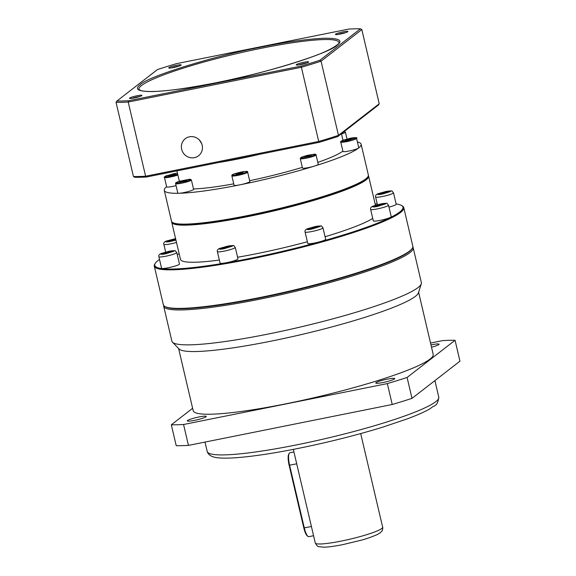 <?xml version="1.0" encoding="UTF-8"?>
<svg xmlns="http://www.w3.org/2000/svg" width="576" height="576" viewBox="0 0 576 576"><rect width="100%" height="100%" fill="white"/><g stroke="black" fill="none" stroke-linecap="round" stroke-linejoin="round"><path stroke-width="0.86" d="M178.603 348.523L193.183 410.688A123.264 14.983 -13.2 0 0 285.689 403.862A123.264 14.983 -13.2 0 0 433.195 354.398L418.615 292.234M412.826 247.01A128.124 15.574 166.8 0 1 413.179 247.752L421.366 282.65A128.124 15.574 166.8 0 1 421.294 283.831L418.421 292.838A123.264 14.983 166.8 0 1 270.979 341.172A123.264 14.983 166.8 0 1 179.042 348.977L172.469 342.187A128.124 15.574 166.8 0 1 171.878 341.165L163.699 306.266A128.124 15.574 166.8 0 1 163.678 305.446M421.294 283.831A128.124 15.574 166.8 0 1 268.034 334.073A128.124 15.574 166.8 0 1 172.469 342.187M413.179 247.752A128.124 15.574 166.8 0 1 409.91 252.626A128.124 15.574 166.8 0 1 259.848 299.174A128.124 15.574 166.8 0 1 163.699 306.266M198.95 416.966A9.734 1.181 166.8 0 1 206.258 416.426A9.734 1.181 166.8 0 1 194.609 420.336A9.734 1.181 166.8 0 1 187.308 420.876A9.734 1.181 166.8 0 1 198.95 416.966M387.41 379.138A9.734 1.181 166.8 0 1 394.718 378.598A9.734 1.181 166.8 0 1 383.069 382.507A9.734 1.181 166.8 0 1 375.768 383.04A9.734 1.181 166.8 0 1 387.41 379.138M430.97 344.916A9.734 1.181 166.8 0 1 431.77 344.75A9.734 1.181 166.8 0 1 439.07 344.21A9.734 1.181 166.8 0 1 431.503 347.184M293.328 449.381L315.281 542.995A34.596 4.205 -13.2 0 0 341.251 541.08A34.596 4.205 -13.2 0 0 382.658 527.191C383.083 526.694 382.349 531.418 382.032 530.899L380.218 532.829L377.208 534.593C371.246 537.134 365.904 539.006 361.195 540.202L343.066 544.572C334.843 546.214 328.363 547.092 323.626 547.2L318.708 546.624C318.002 546.97 316.865 545.76 315.281 542.995M192.622 408.283L171.324 424.8A164.347 19.98 -13.2 0 0 183.557 424.505L387.331 383.602A164.347 19.98 -13.2 0 0 407.095 377.467L455.054 340.286A164.347 19.98 -13.2 0 0 442.822 340.582L430.531 343.044M455.054 340.286L459.958 361.181L411.998 398.369L407.095 377.467M387.331 383.602L392.234 404.496A164.347 19.98 -13.2 0 0 411.998 398.369M392.234 404.496L188.46 445.399L183.557 424.505M171.324 424.8L176.227 445.694A164.347 19.98 -13.2 0 0 188.46 445.399M293.933 451.966L289.879 452.779A10.814 2.758 78.6 0 0 289.238 453.298A10.814 2.758 78.6 0 0 289.591 465.25L304.301 527.94A10.814 2.758 78.6 0 0 308.052 536.436A10.814 2.758 78.6 0 0 308.837 536.674L313.582 535.716M289.238 453.298L288.792 454.025A10.166 2.592 78.6 0 0 289.123 465.257L303.826 527.954A10.166 2.592 78.6 0 0 307.354 535.939L308.052 536.436M396.115 203.954A127.476 15.494 166.8 0 1 401.623 205.524L402.394 205.992A128.124 15.574 166.8 0 1 403.769 207.634L412.812 246.182A128.124 15.574 166.8 0 1 411.977 248.731L411.473 249.386A127.476 15.494 166.8 0 1 259.747 298.022A127.476 15.494 166.8 0 1 165.953 306.979L165.204 306.612A128.124 15.574 166.8 0 1 163.332 304.704L154.289 266.148A128.124 15.574 166.8 0 1 154.786 264.067L155.268 263.304A127.476 15.494 166.8 0 1 159.509 259.452M411.977 248.731A128.124 15.574 166.8 0 1 259.481 297.612A128.124 15.574 166.8 0 1 165.204 306.612M403.769 207.634A128.124 15.574 166.8 0 1 250.438 259.056A128.124 15.574 166.8 0 1 154.289 266.148M401.623 205.524A127.476 15.494 166.8 0 1 250.438 258.314A127.476 15.494 166.8 0 1 155.268 263.304M388.526 205.186L391.219 216.677A9.187 1.116 166.8 0 1 380.225 220.363A9.187 1.116 166.8 0 1 373.327 220.874L370.627 209.383A9.187 1.116 166.8 0 0 377.525 208.872A9.187 1.116 166.8 0 0 388.526 205.186C386.05 203.112 389.714 202.788 380.722 203.947L373.183 206.057C371.023 206.914 370.174 208.022 370.627 209.383M322.985 227.815L325.685 239.306A9.187 1.116 166.8 0 1 314.683 242.993A9.187 1.116 166.8 0 1 307.786 243.504L305.093 232.013A9.187 1.116 166.8 0 0 311.99 231.502A9.187 1.116 166.8 0 0 322.985 227.815C320.508 225.742 324.173 225.418 315.18 226.577L307.642 228.686C305.489 229.543 304.632 230.652 305.093 232.013M235.274 247.428L237.967 258.919A9.187 1.116 166.8 0 1 226.973 262.613A9.187 1.116 166.8 0 1 220.075 263.117L217.375 251.626A9.187 1.116 166.8 0 0 224.273 251.114A9.187 1.116 166.8 0 0 235.274 247.428C232.798 245.362 236.462 245.03 227.47 246.19L219.931 248.306C217.771 249.156 216.922 250.265 217.375 251.626M176.767 252.54L179.46 264.031A9.187 1.116 166.8 0 1 168.466 267.725A9.187 1.116 166.8 0 1 161.568 268.229L158.868 256.738A9.187 1.116 166.8 0 0 165.766 256.226A9.187 1.116 166.8 0 0 176.767 252.54C174.29 250.466 177.955 250.142 168.962 251.302L161.424 253.418C159.264 254.268 158.414 255.377 158.868 256.738M307.375 241.754A101.095 12.29 166.8 0 1 256.32 253.75A101.095 12.29 166.8 0 1 237.578 257.249M219.355 260.057A101.095 12.29 166.8 0 1 180.454 259.344L171.756 222.257A101.095 12.29 166.8 0 1 171.727 221.71M368.388 175.586A101.095 12.29 166.8 0 1 368.604 176.083A101.095 12.29 166.8 0 1 247.622 216.655A101.095 12.29 166.8 0 1 171.756 222.257M357.401 141.977A101.095 12.29 166.8 0 1 361.13 144.216L368.359 175.039A101.095 12.29 166.8 0 1 367.704 177.048L367.2 177.703A100.447 12.211 166.8 0 1 247.644 216.022A100.447 12.211 166.8 0 1 173.736 223.078L172.994 222.718A101.095 12.29 166.8 0 1 171.511 221.206L164.282 190.382A101.095 12.29 166.8 0 1 166.622 186.725M367.704 177.048A101.095 12.29 166.8 0 1 247.378 215.611A101.095 12.29 166.8 0 1 172.994 222.718M361.13 144.216A101.095 12.29 166.8 0 1 358.553 148.061A101.095 12.29 166.8 0 1 314.525 166.061A101.095 12.29 166.8 0 1 240.149 184.788A8.107 0.986 -13.2 0 0 249.854 181.534L247.644 172.13A8.107 0.986 166.8 0 1 247.442 172.44A8.107 0.986 166.8 0 1 237.938 175.385A8.107 0.986 166.8 0 1 231.854 175.838L234.065 185.242A8.107 0.986 -13.2 0 0 240.149 184.788A101.095 12.29 166.8 0 1 178.985 193.27A101.095 12.29 166.8 0 1 164.282 190.382M177.89 175.032A8.107 0.986 166.8 0 1 170.532 176.998A8.107 0.986 166.8 0 1 164.448 177.444L166.651 186.847A8.107 0.986 -13.2 0 0 172.735 186.401A8.107 0.986 -13.2 0 0 176.069 185.638M178.985 193.27A8.107 0.986 -13.2 0 0 183.888 192.593A8.107 0.986 -13.2 0 0 193.594 189.338L191.383 179.935A8.107 0.986 166.8 0 1 187.646 181.685A8.107 0.986 166.8 0 1 181.685 183.19A8.107 0.986 166.8 0 1 175.594 183.636L177.804 193.039A8.107 0.986 -13.2 0 0 178.978 193.27M300.269 158.609L302.472 168.012A8.107 0.986 -13.2 0 0 308.563 167.566A8.107 0.986 -13.2 0 0 314.525 166.061A8.107 0.986 -13.2 0 0 318.269 164.311L316.058 154.908A8.107 0.986 166.8 0 1 306.353 158.162A8.107 0.986 166.8 0 1 301.45 158.839A8.107 0.986 166.8 0 1 300.269 158.609L301.27 157.313L307.462 155.326L314.33 154.195C315.749 154.303 316.325 154.541 316.058 154.908M340.762 142.049L342.965 151.452A8.107 0.986 -13.2 0 0 349.056 151.006A8.107 0.986 -13.2 0 0 358.553 148.061A8.107 0.986 -13.2 0 0 358.754 147.751L356.551 138.348A8.107 0.986 166.8 0 1 346.846 141.602A8.107 0.986 166.8 0 1 340.762 142.049C340.07 141.955 340.704 141.394 342.662 140.357L350.194 138.276C355.802 137.484 357.919 137.506 356.551 138.348M193.5 188.95A84.334 10.253 -13.2 0 0 233.734 183.838M375.149 203.983A127.476 15.494 166.8 0 1 377.208 203.846M377.41 204.71L375.602 196.992A9.187 1.116 166.8 0 0 382.5 196.488A9.187 1.116 166.8 0 0 393.494 192.794L396.194 204.293A9.187 1.116 166.8 0 1 388.98 207.115M179.186 253.937A9.187 1.116 166.8 0 1 177.221 254.47M372.744 218.398A101.095 12.29 166.8 0 1 325.08 236.736M388.346 192.11L388.195 191.52L379.771 193.5L379.922 194.09L388.346 192.11M380.491 205.466L383.825 204.242L382.421 203.969L374.35 206.143L375.754 206.417L380.491 205.466M311.249 228.902L318.413 226.678L310.99 227.887L308.686 228.967L311.249 228.902M221.177 248.695L229.378 247.046L230.494 246.182L226.951 246.571L222.293 247.831L221.177 248.695M163.044 253.246L163.195 253.836L171.612 251.856L171.461 251.266L163.044 253.246M175.673 238.946L167.566 241.114L168.97 241.387L175.838 239.652M384.185 193.399L383.911 192.218M388.195 191.52L388.332 192.118M382.594 204.696L382.421 203.969M377.683 204.919L377.935 205.978M310.99 227.887L311.227 228.902M315.85 226.742L316.094 227.765M222.293 247.831L222.466 248.551M226.951 246.571L227.196 247.637M167.177 251.964L167.458 253.145M171.461 251.266L171.605 251.856M170.899 239.89L171.144 240.948M175.63 238.939L175.802 239.666M249.66 180.706A84.334 10.253 -13.2 0 0 302.328 167.371M317.815 162.382A84.334 10.253 -13.2 0 0 342.878 151.078M173.03 174.319L175.687 174.024L174.852 174.672L168.703 175.91L173.03 174.319L173.218 175.111M181.426 181.202L186.991 180.302L181.62 181.966L179.698 182.016L181.426 181.202L181.606 181.966M236.052 174.067L242.1 172.44L243.158 172.642L237.103 174.276L236.052 174.067M304.913 157.097L304.805 156.65L311.119 155.167L311.234 155.614L304.913 157.097M347.674 140.22L345.017 140.515L345.852 139.867L352.001 138.629L347.674 140.22M169.668 175.802L169.538 175.262M185.069 180.346L185.249 181.116M238.55 173.153L238.738 173.945M242.1 172.44L242.23 172.98M311.227 155.614L311.119 155.167M307.908 155.693L308.117 156.578M349.531 139.723L349.344 138.924M345.852 139.867L345.982 140.407M261.85 46.944C287.136 41.832 308.074 38.923 324.648 38.239C339.185 38.182 343.339 40.486 337.097 45.151C329.825 53.222 263.426 73.822 215.525 82.858C190.238 87.977 169.301 90.886 152.726 91.57C138.19 91.627 134.042 89.323 140.278 84.658C147.55 76.586 213.948 55.987 261.85 46.944M199.375 140.018L201.708 143.698M202.169 145.174A10.814 10.375 52.2 0 1 198.54 155.779A10.814 10.375 52.2 0 1 181.67 149.292A10.814 10.375 52.2 0 1 185.292 138.686A10.814 10.375 52.2 0 1 202.169 145.174M303.854 62.273A6.401 0.778 166.8 0 1 308.628 62.021A6.401 0.778 166.8 0 1 300.996 64.49A6.401 0.778 166.8 0 1 296.266 64.922A6.401 0.778 166.8 0 1 303.854 62.273M306.288 63.115A5.314 0.648 -13.2 0 0 303.862 63.504A5.314 0.648 -13.2 0 0 298.85 64.865M137.138 95.738A6.401 0.778 166.8 0 1 141.919 95.494A6.401 0.778 166.8 0 1 134.287 97.956A6.401 0.778 166.8 0 1 129.55 98.388A6.401 0.778 166.8 0 1 137.138 95.738M139.572 96.581A5.314 0.648 -13.2 0 0 137.146 96.97A5.314 0.648 -13.2 0 0 132.134 98.33M176.378 65.318A6.401 0.778 166.8 0 1 181.152 65.066A6.401 0.778 166.8 0 1 173.52 67.536A6.401 0.778 166.8 0 1 168.79 67.968A6.401 0.778 166.8 0 1 176.378 65.318M178.812 66.161A5.314 0.648 -13.2 0 0 176.378 66.55A5.314 0.648 -13.2 0 0 171.374 67.903M343.094 31.853A6.401 0.778 166.8 0 1 347.868 31.601A6.401 0.778 166.8 0 1 340.236 34.07A6.401 0.778 166.8 0 1 335.506 34.502A6.401 0.778 166.8 0 1 343.094 31.853M345.528 32.695A5.314 0.648 -13.2 0 0 343.094 33.084A5.314 0.648 -13.2 0 0 338.09 34.438M379.224 103.759L361.822 29.57L321.062 61.171L338.465 135.36A141.538 17.201 166.8 0 1 318.802 141.458L145.613 176.22A141.538 17.201 166.8 0 1 133.445 176.515L134.806 177.286A140.458 17.071 -13.2 0 0 146.477 177.005L318.91 142.387A140.458 17.071 -13.2 0 0 337.774 136.541L378.353 105.077L379.224 103.759L338.465 135.36L337.774 136.541M361.822 29.57L360.461 28.8L319.882 60.264L321.062 61.171A141.538 17.201 166.8 0 1 301.399 67.27L318.91 142.387M319.882 60.264A140.458 17.071 166.8 0 1 301.018 66.118L301.399 67.27L128.218 102.038L145.613 176.22L146.477 177.005M301.018 66.118L128.585 100.728L128.218 102.038A141.538 17.201 166.8 0 1 116.042 102.326L133.445 176.515M128.585 100.728A140.458 17.071 166.8 0 1 116.914 101.009L116.042 102.326M116.914 101.009L157.493 69.545A140.458 17.071 166.8 0 1 176.357 63.691L348.79 29.081A140.458 17.071 166.8 0 1 360.461 28.8M296.453 444.91A118.937 14.458 -13.2 0 0 438.782 397.181C437.501 407.261 434.052 404.892 430.553 408.456C425.218 411.617 417.478 415.08 407.326 418.853L382.457 427.241C356.148 435.305 328.082 442.361 298.267 448.402C277.805 452.498 260.014 455.342 244.894 456.934C234.295 458.042 225.929 458.381 219.787 457.956C212.537 457.531 208.339 455.378 207.202 451.498A118.937 14.458 -13.2 0 0 296.453 444.91M296.77 463.81L289.123 465.257M303.826 527.954L311.479 526.5M385.625 191.592C388.865 190.886 390.564 190.85 390.722 191.47L382.493 194.026C379.253 194.724 377.554 194.767 377.395 194.141L385.625 191.592M380.657 203.976C383.897 203.278 385.596 203.234 385.754 203.854L377.518 206.41C374.278 207.108 372.586 207.151 372.427 206.532L380.657 203.976M315.115 226.606C318.355 225.907 320.054 225.864 320.213 226.483L311.983 229.039C308.743 229.738 307.044 229.781 306.886 229.162L315.115 226.606M227.405 246.226C230.645 245.52 232.344 245.477 232.502 246.103L224.266 248.652C221.026 249.358 219.334 249.394 219.175 248.774L227.405 246.226M168.898 251.33C172.138 250.632 173.837 250.589 173.988 251.215L165.758 253.764C162.518 254.47 160.819 254.506 160.668 253.886L168.898 251.33M175.932 240.07L170.734 241.38C167.494 242.078 165.794 242.122 165.636 241.502L175.594 238.63M176.494 242.446A9.187 1.116 166.8 0 1 170.741 243.842A9.187 1.116 166.8 0 1 163.843 244.354L165.65 252.072M177.718 174.298L170.532 176.256C167.09 177.005 165.29 177.048 165.125 176.386L173.858 173.678L177.444 173.11M179.518 181.253L189.526 179.244C191.095 179.546 190.31 180.158 187.171 181.066L177.163 183.074C175.594 182.772 176.378 182.16 179.518 181.253M232.531 174.773C231.991 173.75 251.165 169.898 246.679 171.936C247.212 172.966 228.038 176.81 232.531 174.773M301.838 158.047C299.678 158.198 300.463 157.594 304.193 156.226L314.194 154.217C316.354 154.066 315.569 154.67 311.839 156.038L301.838 158.047M346.846 140.861C343.404 141.61 341.604 141.653 341.438 140.99L350.172 138.283C353.614 137.534 355.414 137.491 355.586 138.154L346.846 140.861M347.011 139.003L345.406 132.156A8.107 0.986 166.8 0 1 341.662 133.906A8.107 0.986 166.8 0 1 341.51 133.956M259.906 154.231A84.334 10.253 166.8 0 1 238.493 158.904A84.334 10.253 166.8 0 1 218.376 162.569M344.275 131.501L342.547 132.833M261.85 48.175A102.715 12.485 166.8 0 1 338.94 42.494C340.97 41.926 335.239 48.737 312.278 56.779C288.31 65.65 249.97 75.982 215.561 82.843C176.285 90.475 151.394 93.067 140.875 90.612L138.931 89.402A102.715 12.485 166.8 0 1 261.85 48.175M207.202 451.498L204.991 442.087M438.782 397.181L434.902 380.606M382.658 527.191L360.698 433.577M393.494 192.794C391.018 190.728 394.682 190.404 385.69 191.563L378.151 193.673C375.998 194.522 375.142 195.631 375.602 196.992M175.594 238.615L166.392 241.027C164.239 241.884 163.382 242.993 163.843 244.354M177.437 173.102L166.349 175.752C164.39 176.782 163.757 177.35 164.448 177.444M191.383 179.935L190.31 179.237L179.474 181.26C173.16 183.629 176.666 182.657 175.594 183.636M247.644 172.13C247.932 171.612 247.111 171.389 245.182 171.461C239.962 171.828 231.026 174.902 232.279 174.888L231.854 175.838M179.359 181.289L176.926 170.892M375.451 205.265L368.604 176.083M342.979 140.234L341.446 133.69M344.326 131.458L345.406 132.156"/></g></svg>
